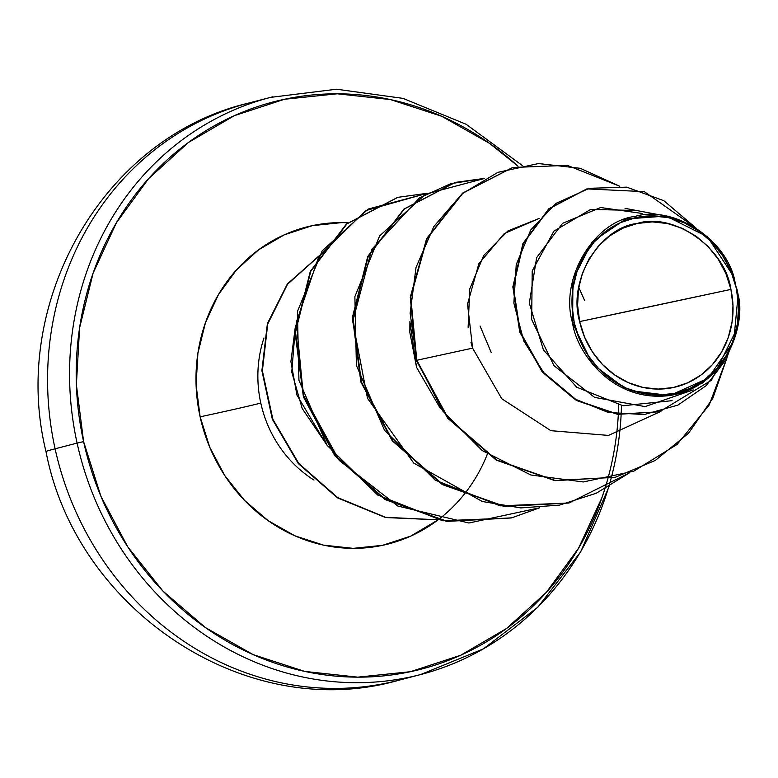 <?xml version="1.0" encoding="UTF-8"?>
<svg xmlns="http://www.w3.org/2000/svg" width="778" height="778" viewBox="0 0 778 778"><rect width="100%" height="100%" fill="white"/><g stroke="black" fill="none" stroke-linecap="round" stroke-linejoin="round"><path stroke-width="1.17" d="M609.077 486.629L580.66 551.913L537.919 607.112L483.439 648.852L420.567 674.575L398.569 680.293C246.266 724.143 76.079 609.923 45.999 451.571A119.277 1.916 -12.4 0 1 55.102 448.799A298.178 274.44 -104.6 0 1 250.915 102.502A298.178 274.44 75.4 0 0 55.102 448.799L77.1 443.09A298.178 274.44 -104.6 0 1 272.913 96.783A298.178 274.44 75.4 0 0 77.1 443.09L83.596 441.612A293.102 269.762 -104.6 0 1 202.795 132.659A293.102 269.762 -104.6 0 1 518.031 166.229L489.595 143.385L441.778 116.301L390.342 99.555L337.253 93.798L284.563 99.253L234.285 115.698L188.364 142.52L148.549 178.677L116.389 222.78L93.107 273.136L79.599 327.81L76.39 384.692L83.596 441.612L77.1 443.09A298.178 274.44 75.4 0 0 418.224 675.168A298.178 274.44 -104.6 0 1 77.1 443.09L55.102 448.799A298.178 274.44 75.4 0 0 396.226 680.886A298.178 274.44 -104.6 0 1 55.102 448.799A119.277 1.916 167.6 0 0 45.999 451.58C9.385 303.381 102.57 137.385 248.571 103.095L270.569 97.376L336.514 89.217L402.985 98.368L466.1 124.266L522.174 165.413M730.921 289.406L579.659 321.577C567.23 280.566 600.023 227.419 637.25 223.461C672.824 211.937 725.008 247.005 730.921 289.406A83.995 77.314 -104.6 0 1 673.32 387.522A83.995 77.314 -104.6 0 1 579.659 321.577A677.687 10.882 167.6 0 0 653.316 306.007A677.687 10.882 167.6 0 0 730.921 289.406L725.952 273.71L718.259 259.239L708.155 246.538L696.018 236.113L682.316 228.343L667.573 223.549L652.353 221.895L637.25 223.461L622.847 228.178L609.68 235.86L598.272 246.227L589.063 258.86L582.382 273.292L578.511 288.959L577.597 305.268L579.659 321.577L584.628 337.273L592.321 351.744L602.425 364.444L614.562 374.87L628.264 382.63L643.007 387.434L658.227 389.078L673.32 387.522L687.733 382.805L700.89 375.122L712.298 364.756L721.517 352.113L728.189 337.681L732.059 322.014L732.983 305.715L730.921 289.406M733.985 277.056C722.441 235.491 670.889 205.567 635.159 216.391C593.595 221.088 559.207 279.788 572.627 323.094L574.242 322.734A90.024 82.847 -104.6 0 1 635.957 217.577A90.024 82.847 -104.6 0 1 736.338 288.249L733.985 277.056L736.338 288.249A90.024 82.847 -104.6 0 1 674.614 393.396A90.024 82.847 -104.6 0 1 574.242 322.734L572.627 323.094L572.919 279.535L592.097 241.968L625.726 219.036L666.085 216.051L707.474 236.804L733.985 277.056M487.203 454.478A163.672 150.64 -104.6 0 1 335.162 547.148A163.672 150.64 -104.6 0 1 200.121 416.823A47.439 0.759 167.6 0 0 260.795 403.072A116.233 106.985 75.4 0 0 313.972 480.065A116.233 106.985 75.4 0 1 260.795 403.072A47.439 0.759 -12.4 0 1 200.121 416.823A163.672 150.64 -104.6 0 1 347.97 222.751L341.775 222.596L312.348 225.639L284.271 234.83L258.627 249.806L236.395 269.995L218.443 294.619L205.441 322.744L197.894 353.27L196.105 385.042L200.121 416.823L209.817 447.408L224.793 475.601L244.487 500.342L268.138 520.667L294.843 535.789L323.56 545.145L353.212 548.354L382.63 545.31L410.706 536.13L438.024 519.899M480.065 326.04L491.2 352.483M263.975 337.983A116.233 106.985 75.4 0 0 260.795 403.072A116.233 106.985 75.4 0 1 263.975 337.983M295.533 325.194L291.76 372.079L302.195 408.489L325.778 443.353L296.924 395.039L290.904 361.595L295.543 325.175M584.677 300.687L578.774 287.325M409.909 321.596L409.841 332.43L416.551 367.313L440.28 408.362M539.028 218.511L504.222 233.565L478.859 263.732L467.529 304.101L472.606 348.136L501.761 398.744L550.863 430.681L608.484 435.417L660.95 411.358L608.484 435.417L550.863 430.681L501.761 398.744L472.606 348.136L470.982 342.388M633.555 210.42L590.716 209.408L553.907 231.134L532.21 270.919L531.675 319.554L553.926 365.621L594.596 397.393L645.059 406.602L693.179 389.885M738.575 296.204L739.1 313.972L738.137 294.833L733.693 341.289L708.136 378.205L669.819 395.496L627.739 390.342L592.398 364.026L572.627 323.094C575.623 348.972 609.612 402.275 668.467 395.681C727.683 387.415 745.898 322.355 738.137 294.833L736.99 289.056M512.78 167.474L462.54 193.168L426.636 238.603L410.278 297.215L416.327 360.399L447.622 418.156L496.325 460.168L555.045 480.658L615.194 477.293L554.86 480.639L496.208 460.099L447.583 418.097L416.804 360.272L448.06 417.971L496.685 459.973L555.336 480.512L615.437 477.235L655.3 460.44L688.54 433.239L712.911 398.093L726.944 357.977L709.137 405.075L677.142 444.403L633.769 471.186L583.267 481.961L530.868 474.998L482.204 450.55L442.672 410.92L416.804 360.272L472.606 348.136L416.804 360.272L410.755 297.089L427.122 238.476L463.027 193.041L512.78 167.474L567.347 165.364L619.794 186.273L580.31 168.311L538.483 163.555L497.881 172.346L461.976 193.917L433.881 226.466L416.045 267.34L410.123 313.194L416.804 360.272L416.327 360.399L410.278 297.147L426.694 238.486L462.686 193.051L512.537 167.542M586.68 188.957L548.86 208.747L522.981 243.417L512.858 286.878L519.733 332.031L542.217 371.874L576.615 400.592L617.644 414.343L659.297 411.795L617.45 414.314L576.488 400.524L542.169 371.816L519.733 332.021L512.858 286.936L522.933 243.533L548.723 208.874L586.68 188.957M696.038 228.071L644.34 191.651L586.923 188.898L549.2 208.747L523.409 243.407L513.334 286.81L520.21 331.895L542.645 371.69L576.975 400.398L617.927 414.197L659.54 411.737L711.413 380.267L737.418 327.81L726.506 358.814L706.171 385.674L677.891 405.114L644.145 414.548L608.211 412.447L573.765 398.531L544.503 373.878L523.72 340.9L513.859 303.07L516.242 264.578L530.79 229.928L556.075 203.34L589.306 188.315L626.698 187.158L663.809 200.685L696.038 228.071M642.035 213.444L600.655 207.522L562.572 223.325L536.645 257.596L529.322 303.157L543.404 349.925L576.712 387.211L623.032 405.746L672.085 400.67M604.807 488.992L601.871 497.823L578.589 548.169L546.428 592.272L506.624 628.43L460.693 655.251L410.424 671.706L357.734 677.152L304.645 671.395L253.2 654.648L205.392 627.564L163.03 591.173L127.767 546.876L100.945 496.374L83.596 441.612A293.102 269.762 -104.6 0 0 375.589 676.568A293.102 269.762 -104.6 0 0 618.695 405.017M621.476 405.513A298.178 274.44 -104.6 0 1 418.224 675.168M455.081 182.47L403.918 209.078L367.78 256.4L352.463 317.161L360.856 381.969L392.238 440.805L442.351 484.577L504.144 506.478L568.728 503.035L500.157 505.846L435.174 480.114L384.565 430.399L356.402 365.436L354.885 296.613L379.606 235.958L425.654 194.121L484.422 178.483M397.626 197.398L346.463 224.006L310.315 271.337L295.008 332.099L303.401 396.897L334.783 455.733L384.906 499.505L446.689 521.406L511.272 517.963L442.701 520.774L377.719 495.041L327.11 445.327L298.947 380.364L297.429 311.54L322.16 250.886L368.208 209.049L426.976 193.411M437.567 519.811L385.557 517.545L337.38 497.823L298.295 463.552L272.349 419.284L261.885 370.649L267.379 323.667L287.354 283.98L318.649 256.195L287.354 283.98L267.379 323.667L261.885 370.649L272.349 419.284L298.295 463.552L337.38 497.823L385.557 517.545L437.567 519.811M629.402 472.868L569.204 502.909L504.621 506.352L442.838 484.451L392.715 440.679L361.342 381.842L352.94 317.035L368.257 256.283L404.395 208.951L455.315 182.412L484.645 178.366L450.754 183.686L419.468 197.913L371.758 249.398L352.745 321.46L367.479 398.278L413.672 463.036L482.302 501.499L520.793 507.917L559.46 505.116L596.288 493.233L629.402 472.868M539.592 507.81L511.749 517.837L447.165 521.289L385.382 499.379L335.26 455.607L303.887 396.77L295.484 331.973L310.801 271.211L346.939 223.889L397.859 197.34L427.2 193.284L365.641 210.643L318.776 256.643L296.311 322.306L303.294 394.903L339.179 460.382L397.859 506.06L468.93 523.01L539.592 507.81M437.382 519.772L385.577 517.312L337.633 497.56L298.733 463.377L272.874 419.274L262.381 370.834L267.729 323.988L287.461 284.33L318.494 256.448L287.461 284.33L267.729 323.988L262.381 370.834L272.874 419.274L298.733 463.377L337.633 497.56L385.577 517.312L437.382 519.772M468.123 327.353L469.727 289.027L483.712 255.466L507.937 230.92L539.037 218.501M440.299 408.392L416.493 367.177L409.899 321.557M736.338 288.249L738.555 305.735L737.563 323.201L733.421 339.996L726.263 355.458L716.392 369.005L704.158 380.111L690.057 388.348L674.614 393.396L658.431 395.068L642.132 393.308L626.329 388.164L611.644 379.839L598.632 368.665L587.808 355.06L579.571 339.548L574.242 322.734L572.025 305.248L573.016 287.782L577.159 270.987L584.307 255.524L594.188 241.977L606.412 230.872L620.523 222.634L635.957 217.577L652.149 215.905L668.448 217.675L684.251 222.819L698.936 231.134L711.938 242.318L722.772 255.923L731.009 271.434L736.338 288.249M625.045 208.348L666.085 216.051M701.425 383.797L708.136 378.205"/></g></svg>
